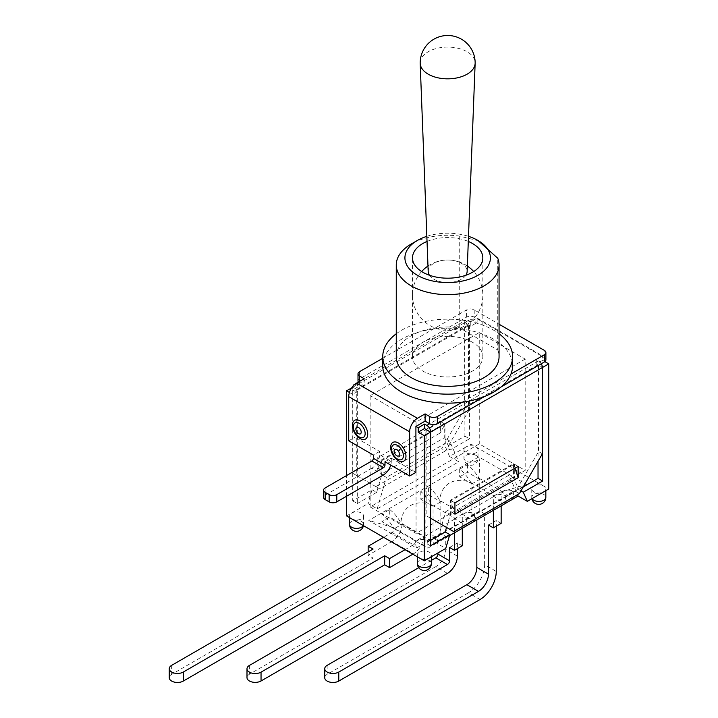 <?xml version="1.0" encoding="UTF-8"?>
<svg xmlns="http://www.w3.org/2000/svg" width="718" height="718" viewBox="0 0 718 718"><rect width="100%" height="100%" fill="white"/><g stroke="black" fill="none" stroke-linecap="round" stroke-linejoin="round"><path stroke-width="0.54" stroke-dasharray="3.59 2.69" d="M541.273 363.766A5.412 3.123 -120 0 0 538.572 360.912L536.274 359.583L542.629 355.922L542.629 360.337L536.274 363.999L538.572 365.327L426.851 429.831M545.895 359.808A5.412 3.123 0 0 0 544.307 357.6L476.51 318.451L470.775 321.772L468.477 320.443A5.412 3.123 -120 0 0 465.776 320.174A5.412 3.123 -120 0 0 464.654 322.651L464.654 408.892L441.696 448.651L445.519 450.859L468.477 411.1L464.654 408.892M484.462 396.56L501.155 386.93M538.572 360.912L429.687 423.773M358.3 382.111A5.412 3.123 0 0 0 359.592 383.304L468.477 320.443M470.775 321.772L470.775 326.187L477.129 322.517L477.129 318.101L476.51 318.451L474.221 317.132A5.412 3.123 0 0 0 466.565 317.132L359.592 378.889A5.412 3.123 0 0 0 358.004 381.096M348.724 440.825L354.997 437.208L354.997 391.256L364.188 385.961L359.592 383.304L359.592 381.366M364.188 378.709L364.188 385.961M382.739 358.282L384.363 357.34A64.925 37.489 180 0 1 433.223 329.131A64.925 37.489 180 0 1 493.58 339.174A64.925 37.489 180 0 1 512.598 365.677M382.739 365.677A64.925 37.489 180 0 1 384.363 357.34L466.565 309.88A5.412 3.123 180 0 1 474.221 309.88L499.064 324.231M462.105 402.224L510.965 374.015M383.466 474.93L371.834 468.217A11.039 6.372 120 0 0 379.642 454.7L379.642 451.434L354.997 437.208M379.642 451.434L373.369 455.05M385.001 461.773L391.274 458.147L391.274 461.414L379.642 454.7M391.274 461.414A11.039 6.372 -60 0 1 390.718 465.076M371.834 468.217L325.155 495.169A5.412 3.123 0 0 0 323.576 497.377M415.91 472.372L391.274 458.147M427.039 241.436A35.173 20.301 180 0 1 468.298 241.436M478.502 240.79L459.26 236.042A51.4 29.68 0 0 0 411.315 243.967M426.842 236.33A42.748 24.681 180 0 1 457.312 233.844A42.748 24.681 180 0 1 468.495 236.33M396.264 356.666A51.4 29.68 180 0 1 459.26 327.758L497.745 349.971L497.745 258.256M459.26 327.758L459.26 236.042M472.534 342.306A35.173 20.301 0 0 0 434.21 337.909A35.173 20.301 0 0 0 412.5 356.666A35.173 20.301 0 0 0 447.664 376.977A35.173 20.301 0 0 0 482.837 356.666A35.173 20.301 0 0 0 472.534 342.306M497.745 349.971A51.4 29.68 180 0 1 499.064 356.666M396.264 333.762A64.925 37.489 180 0 1 493.58 330.163A64.925 37.489 180 0 1 499.064 333.762M354.692 384.453A5.412 3.123 60 0 1 356.765 384.947L359.054 386.266L352.709 389.937L352.709 394.353L359.054 390.682L356.765 389.362L356.765 475.594L379.714 488.85L375.891 486.642L441.696 448.651M354.997 391.256L352.709 389.937M477.129 318.101L542.629 355.922M480.037 599.521L468.405 592.799A22.94 13.247 120 0 0 484.623 564.707L496.255 571.42M468.405 592.799L327.148 674.355A8.221 4.748 0 0 0 324.742 677.711M488.446 525.038L496.255 520.523L496.255 526.177M447.44 573.368L435.808 566.646A14.064 8.122 120 0 0 445.752 549.423L457.384 556.136M428.61 487.109A28.137 16.245 60 0 1 439.793 500.473L463.343 514.07A28.137 16.245 60 0 1 463.765 513.81A28.137 16.245 60 0 1 474.526 513.612L466.718 518.118A28.137 16.245 -120 0 0 455.966 518.315A28.137 16.245 -120 0 0 455.535 518.575L431.994 504.978A28.137 16.245 -120 0 0 420.811 491.615L428.61 487.109L428.61 494.729L440.852 501.792L440.852 533.429L445.752 536.256L445.752 549.423M474.526 513.612L474.526 521.232L462.284 514.169L462.284 528.304M462.284 545.797L457.384 542.97L457.384 548.624M435.808 566.646L249.406 674.265A8.221 4.748 0 0 0 246.992 677.621M431.365 560.381L418.702 567.687M445.752 536.256L437.944 540.762L437.944 552.95M392.037 532.451L413.46 544.827A3.034 1.75 120 0 0 415.605 541.112L423.414 536.606A14.064 8.122 -60 0 1 413.46 553.838L392.037 541.471A14.064 8.122 120 0 0 401.981 524.239L389.739 517.166L381.94 521.672L394.182 528.744A3.034 1.75 -60 0 1 392.037 532.451L383.618 537.315M413.46 544.827L405.042 549.683M412.85 554.188L413.46 553.838M389.739 509.547A28.137 16.245 60 0 1 400.922 522.919L424.473 536.517A28.137 16.245 60 0 1 424.894 536.247A28.137 16.245 60 0 1 435.655 536.05L427.847 540.564A28.137 16.245 -120 0 0 417.086 540.762A28.137 16.245 -120 0 0 416.664 541.022L393.114 527.425A28.137 16.245 -120 0 0 381.94 514.052L389.739 509.547L389.739 517.166M435.655 536.05L435.655 543.679L401.981 524.239L394.182 528.744L427.847 548.184L435.655 543.679M484.623 564.707L484.623 513.81L476.824 518.315L476.824 519.904M392.037 541.471L368.163 555.247L373.064 558.074L171.665 674.355A8.221 4.748 0 0 0 169.251 677.711M466.718 518.118L466.718 525.738L454.476 518.674L454.476 532.81M420.811 491.615L420.811 499.234L433.053 506.298L433.053 537.935L437.944 540.762M427.847 540.564L427.847 548.184M381.94 514.052L381.94 521.672M478.807 456.908L368.774 520.442L416.521 548.005L526.554 484.479L478.807 456.908C479.974 462.096 479.92 469.141 478.664 478.035A28.137 16.245 60 0 0 467.481 464.663L459.682 469.168A28.137 16.245 -120 0 1 470.864 482.541C454.467 476.24 440.735 484.165 439.793 500.473M393.114 527.425L368.774 520.442M431.994 504.978C415.596 498.678 401.865 506.603 400.922 522.919M416.521 548.005C415.363 544.029 415.408 541.695 416.664 541.022L417.086 540.762M478.664 478.035L502.214 491.624L526.554 484.479M502.214 491.624A28.137 16.245 60 0 1 502.636 491.363A28.137 16.245 60 0 1 513.397 491.166L505.589 495.671A28.137 16.245 -120 0 0 494.837 495.869A28.137 16.245 -120 0 0 494.406 496.138L494.837 495.869M463.343 514.07L494.119 496.291M424.473 536.517L455.535 518.575M505.589 495.671L505.589 503.3L493.347 496.228L493.347 510.363M470.864 482.541L494.406 496.138M459.682 469.168L459.682 476.788L471.923 483.86L471.923 515.488L476.824 518.315M373.064 558.074L373.064 549.064M368.163 555.247L368.163 551.891M484.623 513.81L479.732 510.983L471.923 515.488M501.155 523.35L496.255 520.523M449.576 547.475L457.384 542.97M440.852 533.429L433.053 537.935M471.923 483.86L479.732 479.355L479.732 510.983M501.155 505.858L501.155 491.722L493.347 496.228M440.852 501.792L433.053 506.298M454.476 518.674L462.284 514.169M479.732 479.355L467.481 472.282L459.682 476.788M467.481 464.663L467.481 472.282M513.397 491.166L513.397 498.795L501.155 491.722M428.61 494.729L420.811 499.234M377.192 469.339L381.016 462.078L381.016 460.175L377.192 457.967L377.192 469.339L440.394 432.846L440.394 421.475L377.192 457.967M515.012 468.172L514.312 464.151L451.11 500.643L451.11 502.537L454.934 514.223M518.136 466.368L514.312 464.151M468.477 411.1L468.477 324.859L469.24 325.299L357.295 389.937L352.709 387.28L352.709 500.913L372.041 489.748L368.011 503.56L377.192 508.865L458.757 461.773L449.576 456.469L466.027 446.973A7.036 4.057 0 0 0 463.972 449.845A7.036 4.057 0 0 0 471.008 453.902A7.036 4.057 0 0 0 478.035 449.845A7.036 4.057 0 0 0 475.98 446.973A7.036 4.057 0 0 0 466.027 446.973L471.008 444.101L543.777 486.113A7.036 4.057 0 0 0 536.113 485.233A7.036 4.057 0 0 0 531.769 488.985A7.036 4.057 0 0 0 536.113 492.736A7.036 4.057 0 0 0 543.777 491.857A7.036 4.057 0 0 0 545.833 488.985A7.036 4.057 0 0 0 543.777 486.113L548.749 488.985M468.477 324.859L356.765 389.362M426.088 429.382L538.033 364.753L542.386 367.266M536.274 359.583L536.274 363.999M359.054 386.266L359.054 390.682M375.891 486.642L352.933 473.386L352.933 387.155A5.412 3.123 60 0 1 353.068 386.06M430.45 518.145L426.851 516.062L426.851 430.091M453.632 531.526L426.851 516.062M356.765 475.594L352.933 473.386M542.395 453.776L538.572 451.568L515.614 491.327L519.437 493.535M538.572 365.327L538.572 451.568M449.576 456.469L445.546 447.314L464.887 436.149L464.887 322.517L470.775 326.187M381.016 460.175L444.227 423.692L444.227 425.586L440.394 432.846M444.227 423.692L440.394 421.475M454.934 502.851L451.11 500.643M445.519 450.859L379.714 488.85M381.016 474.32L381.779 474.76L381.779 460.624L381.016 462.078L381.016 474.32L444.227 437.827L444.227 425.586L444.989 424.132L444.989 438.267L449.576 440.915L458.757 461.773M449.809 529.319L515.614 491.327M513.549 463.711L514.312 466.054L514.312 478.296L451.11 514.779L451.11 502.537L450.348 500.204L513.549 463.711L513.549 477.847L518.701 489.541L520.981 490.861M351.685 387.873L352.709 387.28M352.709 394.353L349.442 392.468M464.887 322.517L471.008 318.98L477.129 322.517M542.629 360.337L544.872 361.63M444.227 437.827L444.989 438.267L450.141 449.962L445.546 447.314M372.041 489.748L376.636 492.395L381.779 474.76L386.374 477.407L449.576 440.915M429.301 557.949A7.036 4.057 0 0 0 431.365 555.077A7.036 4.057 0 0 0 429.301 552.205A7.036 4.057 0 0 0 421.637 551.325A7.036 4.057 0 0 0 417.293 555.077A7.036 4.057 0 0 0 419.357 557.949A7.036 4.057 0 0 0 429.301 557.949M351.56 518.8A7.036 4.057 0 0 0 359.224 519.679A7.036 4.057 0 0 0 363.568 515.928A7.036 4.057 0 0 0 361.504 513.056A7.036 4.057 0 0 0 351.56 513.056A7.036 4.057 0 0 0 349.495 515.928A7.036 4.057 0 0 0 351.56 518.8M346.588 515.928L368.011 503.56M449.477 535.691L436.571 543.149L445.752 548.444M381.779 460.624L444.989 424.132M451.11 514.779L450.348 514.339L450.348 500.204M446.524 527.425L450.348 514.339L445.752 511.692L508.954 475.199L517.516 494.639M436.571 543.149L445.752 511.692M514.312 478.296L508.954 475.199M523.269 486.903L518.701 489.541M538.033 364.753L538.033 461.324M430.45 540.492L425.855 543.149L425.855 429.517M430.45 545.797L425.855 543.149M377.192 508.865L386.374 477.407M471.008 444.101L471.008 318.98M464.887 436.149L469.473 438.797L450.141 449.962M352.709 500.913L357.295 503.56L357.295 389.937M376.636 492.395L357.295 503.56M469.473 325.173L469.473 438.797M346.588 496.228L346.588 475.549M370.156 506.917L416.063 533.429L525.181 470.425L479.265 443.921L370.156 506.917L370.156 395.591L479.265 332.596L479.265 443.921M479.265 332.596L525.181 359.099L525.181 470.425M525.181 359.099L416.063 422.094L416.063 533.429M416.063 422.094L370.156 395.591M428.188 271.512A19.476 11.246 180 0 1 440.008 260.921A19.476 11.246 180 0 1 461.441 263.309A19.476 11.246 180 0 1 467.14 271.512M465.874 275.254A19.476 11.246 180 0 1 433.896 279.212A19.476 11.246 180 0 1 429.454 275.254M420.183 62.969A27.49 15.868 180 0 1 437.145 48.303A27.49 15.868 180 0 1 467.104 51.75A27.49 15.868 180 0 1 475.154 62.969M359.592 371.646L359.592 378.889M466.565 317.132L466.565 309.88M544.307 357.6L544.307 350.348M474.221 309.88L474.221 317.132M325.155 487.926L325.155 495.169M356.765 384.947L359.592 383.304M249.406 665.433L249.406 674.265M327.148 665.344L327.148 674.355M171.665 665.344L171.665 674.355M464.654 322.651L352.933 387.155M417.293 563.468A7.036 4.057 180 0 1 421.637 559.717A7.036 4.057 180 0 1 429.301 560.596A7.036 4.057 180 0 1 431.365 563.468M475.98 455.365A7.036 4.057 180 0 1 478.035 458.237A7.036 4.057 180 0 1 471.008 462.293A7.036 4.057 180 0 1 463.972 458.237A7.036 4.057 180 0 1 468.315 454.485A7.036 4.057 180 0 1 475.98 455.365M349.495 524.328A7.036 4.057 180 0 1 353.839 520.577A7.036 4.057 180 0 1 361.504 521.456A7.036 4.057 180 0 1 363.568 524.328A7.036 4.057 180 0 1 363.236 525.549M532.092 498.597A7.036 4.057 180 0 1 531.769 497.377A7.036 4.057 180 0 1 536.113 493.625A7.036 4.057 180 0 1 543.777 494.505A7.036 4.057 180 0 1 545.833 497.377M482.837 356.666L482.837 257.888M412.5 356.666L412.5 257.888M424.894 536.247L425.612 535.834M455.248 518.728L455.966 518.315M463.765 513.81L464.483 513.397M502.636 491.363L503.174 491.058M355.293 383.959L465.776 320.174M417.293 555.077L417.293 556.755M431.365 555.077L431.365 556.755M463.972 449.845L463.972 458.237A7.036 7.036 0 0 0 471.008 465.273A7.036 7.036 0 0 0 478.035 458.237L478.035 449.845M363.434 525.666A7.036 7.036 0 0 0 363.568 524.328L363.568 515.928M349.495 515.928L349.495 517.615M531.769 488.985L531.769 497.377A7.036 7.036 0 0 0 531.894 498.714M545.833 488.985L545.833 490.663M421.628 271.53A35.173 35.173 0 0 0 447.664 330.343A35.173 35.173 0 0 0 473.709 271.53M467.346 266.028A35.173 35.173 0 0 0 427.982 266.028"/><path stroke-width="1.08" d="M501.155 386.93L544.307 362.016A5.412 3.123 0 0 0 545.895 359.808L545.895 352.556A5.412 3.123 180 0 1 544.307 354.773L510.965 374.015A64.925 37.489 180 0 1 462.105 402.224A64.925 37.489 180 0 1 382.739 365.677L382.739 356.666A64.925 37.489 180 0 1 396.264 333.762M425.092 413.882L425.092 421.125L415.91 426.429L415.91 472.372L409.637 475.998L409.637 431.814A11.039 6.372 -60 0 1 417.445 418.298L425.092 413.882L429.687 416.53L429.687 423.773A5.412 3.123 0 0 0 437.334 423.773L484.462 396.56M359.592 381.366L359.592 376.061A5.412 3.123 180 0 1 358.004 373.854L358.004 381.096A5.412 3.123 0 0 0 358.3 382.111M359.592 376.061L364.188 378.709L356.532 383.134A11.039 6.372 120 0 0 348.724 396.65L348.724 440.825L373.369 455.05L373.369 458.326A2.163 1.248 -60 0 1 371.834 460.974L325.155 487.926A5.412 3.123 180 0 0 323.576 490.134A5.412 3.123 180 0 0 325.155 492.342L329.14 494.639L329.14 501.882A5.412 3.123 0 0 0 336.787 501.882L383.466 474.93A11.039 6.372 -60 0 0 390.718 465.076M499.064 333.762A64.925 37.489 180 0 1 512.598 356.666L512.598 365.677A64.925 37.489 180 0 1 510.965 374.015M499.064 324.231L544.307 350.348A5.412 3.123 180 0 1 545.895 352.556M398.31 460.624A10.824 6.247 60 0 1 391.687 443.544A10.824 6.247 60 0 1 404.934 451.191A10.824 6.247 60 0 1 398.31 460.624M360.05 438.527A10.824 6.247 60 0 1 353.427 421.448A10.824 6.247 60 0 1 366.683 429.104A10.824 6.247 60 0 1 360.05 438.527M358.004 373.854A5.412 3.123 180 0 1 359.592 371.646L382.739 358.282M462.105 402.224L437.334 416.53A5.412 3.123 180 0 1 429.687 416.53M424.553 424.087L424.553 428.502L418.208 432.164L418.208 427.748L424.553 424.087L426.851 425.406L429.687 423.773L425.092 421.125M371.834 460.974L383.466 467.687A2.163 1.248 120 0 0 385.001 465.04L373.369 458.326M383.466 467.687L336.787 494.639A5.412 3.123 180 0 1 329.14 494.639M329.14 501.882L325.155 499.584L325.155 492.342M323.576 490.134L323.576 497.377A5.412 3.123 0 0 0 325.155 499.584M409.637 475.998L385.001 461.773L385.001 465.04M468.298 241.436A35.173 20.301 180 0 1 472.534 243.528A35.173 20.301 180 0 1 482.837 257.888A35.173 20.301 180 0 1 447.664 278.189A35.173 20.301 180 0 1 412.5 257.888A35.173 20.301 180 0 1 427.039 241.436M417.436 240.431L411.315 243.967A51.4 29.68 0 0 0 396.264 264.951A51.4 29.68 0 0 0 447.664 294.631A51.4 29.68 0 0 0 499.064 264.951A51.4 29.68 0 0 0 497.745 258.256L477.892 240.431A42.748 24.681 180 0 1 477.892 275.335A42.748 24.681 180 0 1 417.445 275.335A42.748 24.681 180 0 1 417.436 240.431A42.748 24.681 180 0 1 426.842 236.33M468.495 236.33A42.748 24.681 180 0 1 477.892 240.431M499.064 264.951L499.064 356.666A51.4 29.68 180 0 1 447.664 386.347A51.4 29.68 180 0 1 396.264 356.666L396.264 264.951M512.598 356.666A64.925 37.489 180 0 1 447.664 394.155A64.925 37.489 180 0 1 382.739 356.666M418.208 427.748L415.91 426.429M496.255 526.177L496.255 571.42A22.94 13.247 -60 0 1 480.037 599.521L338.779 681.068L338.779 672.057A8.221 4.748 180 0 1 329.813 673.089A8.221 4.748 180 0 1 324.742 668.7A8.221 4.748 180 0 1 327.148 665.344L466.871 584.676L478.502 591.39A14.064 8.122 120 0 0 488.446 574.158L476.824 567.444A14.064 8.122 -60 0 1 466.871 584.676M324.742 668.7L324.742 677.711A8.221 4.748 0 0 0 329.813 682.1A8.221 4.748 0 0 0 338.779 681.068M493.347 510.363L493.347 527.865L488.446 525.038L488.446 574.158M478.502 591.39L338.779 672.057M457.384 548.624L457.384 556.136A14.064 8.122 -60 0 1 447.44 573.368L261.038 680.978L261.038 672.147A8.221 4.748 180 0 1 252.072 673.179A8.221 4.748 180 0 1 246.992 668.79A8.221 4.748 180 0 1 249.406 665.433L418.702 567.687M474.526 521.232L466.718 525.738M437.944 552.95L437.944 554.099A3.034 1.75 -60 0 1 435.808 557.814L447.44 564.528A3.034 1.75 120 0 0 449.576 560.821L449.576 547.475L454.476 550.302L462.284 545.797L462.284 528.304M435.808 557.814L431.365 560.381M447.44 564.528L261.038 672.147M405.042 549.683L389.587 558.604L389.587 567.624L412.85 554.188M383.618 537.315L368.163 546.236L373.064 549.064L171.665 665.344A8.221 4.748 180 0 0 169.251 668.7L169.251 677.711A8.221 4.748 0 0 0 174.33 682.1A8.221 4.748 0 0 0 183.296 681.068L183.296 672.057A8.221 4.748 180 0 1 174.33 673.089A8.221 4.748 180 0 1 169.251 668.7M389.587 558.604L384.686 555.777L183.296 672.057M246.992 668.79L246.992 677.621A8.221 4.748 0 0 0 252.072 682.01A8.221 4.748 0 0 0 261.038 680.978M476.824 519.904L476.824 567.444M389.587 567.624L384.686 564.797L183.296 681.068M454.476 532.81L454.476 550.302M505.589 503.3L513.397 498.795M384.686 555.777L384.686 564.797M368.163 551.891L368.163 546.236M493.347 527.865L501.155 523.35L501.155 505.858M518.136 477.73L454.934 514.223L454.934 502.851L518.136 466.368L518.136 477.73L515.012 468.172M426.851 430.091L424.553 428.502M353.068 386.06A5.412 3.123 60 0 1 354.055 384.677A5.412 3.123 60 0 1 354.692 384.453M426.851 425.406A5.412 3.123 60 0 1 430.674 432.039L430.674 518.27L453.632 531.526L519.437 493.535L542.395 453.776L542.395 367.535A5.412 3.123 -120 0 0 541.273 363.766M349.442 392.468L346.588 390.816L351.685 387.873M542.386 367.266L542.629 481.033L523.287 492.198L527.326 501.352L518.136 496.048L449.477 535.691M544.872 361.63L548.749 363.873L542.629 367.401M346.588 496.228L346.588 515.928L424.329 560.821L445.752 548.444L449.782 534.632L430.45 545.797L430.45 432.164L424.329 435.7L418.208 432.164M430.45 432.164L426.088 429.382M548.749 363.873L548.749 488.985L527.326 501.352M449.782 534.632L445.196 531.984L446.524 527.425M517.516 494.639L518.136 496.048M520.981 490.861L523.287 492.198M538.033 461.324L538.033 478.376L523.269 486.903M445.196 531.984L430.45 540.492M542.629 481.033L538.033 478.376M424.329 560.821L424.329 435.7M346.588 475.549L346.588 390.816M475.145 63.319A27.49 15.868 180 0 1 457.904 77.697A27.49 15.868 180 0 1 428.233 74.187A27.49 15.868 180 0 1 420.183 63.319A27.49 15.868 180 0 1 420.183 62.969A27.49 27.49 0 0 1 461.405 39.167A27.49 27.49 0 0 1 475.154 62.969A27.49 15.868 180 0 1 475.145 63.319L467.14 271.512A19.476 11.246 180 0 1 465.874 275.254M429.454 275.254A19.476 11.246 180 0 1 428.188 271.512L420.183 63.319M396.785 455.75A3.778 2.181 60 0 1 394.469 449.791A3.778 2.181 60 0 1 399.1 452.457A3.778 2.181 60 0 1 396.785 455.75M397.494 459.071A8.356 4.82 -120 0 0 402.61 451.793A8.356 4.82 -120 0 0 392.378 445.887A8.356 4.82 -120 0 0 397.494 459.071M358.524 433.663A3.778 2.181 60 0 1 356.209 427.695A3.778 2.181 60 0 1 360.84 430.369A3.778 2.181 60 0 1 358.524 433.663M359.242 436.984A8.356 4.82 -120 0 0 364.358 429.705A8.356 4.82 -120 0 0 354.118 423.799A8.356 4.82 -120 0 0 359.242 436.984M417.445 418.298L356.532 383.134M544.307 354.773L544.307 362.016M437.334 423.773L437.334 416.53M348.724 396.65L409.637 431.814M336.787 501.882L336.787 494.639M449.576 560.821L437.944 554.099M430.674 432.039L542.395 367.535M431.365 563.468A7.036 4.057 180 0 1 424.329 567.525A7.036 4.057 180 0 1 417.293 563.468A7.036 7.036 0 0 0 424.329 570.505A7.036 7.036 0 0 0 431.365 563.468L431.365 556.755M363.236 525.549A7.036 4.057 180 0 1 355.464 528.34A7.036 4.057 180 0 1 349.495 524.328A7.036 7.036 0 0 0 363.434 525.666M531.894 498.714A7.036 7.036 0 0 0 545.833 497.377A7.036 4.057 180 0 1 539.873 501.388A7.036 4.057 180 0 1 532.092 498.597M354.055 384.677L355.293 383.959M417.293 556.755L417.293 563.468M349.495 517.615L349.495 524.328M545.833 490.663L545.833 497.377M473.709 271.53A35.173 35.173 0 0 0 467.346 266.028M427.982 266.028A35.173 35.173 0 0 0 421.628 271.53"/></g></svg>
